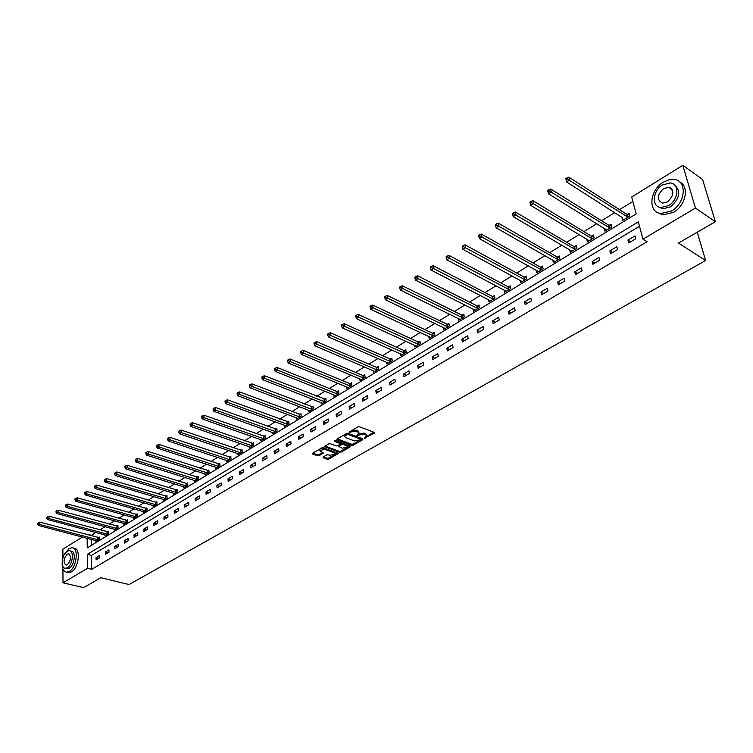 <?xml version="1.0" encoding="UTF-8"?>
<svg xmlns="http://www.w3.org/2000/svg" width="753" height="753" viewBox="0 0 753 753"><rect width="100%" height="100%" fill="white"/><g stroke="black" fill="none" stroke-linecap="round" stroke-linejoin="round"><path stroke-width="1.13" d="M364.386 438.237L374.213 433.173L374.222 432.391L359.558 426.744L357.91 426.904L348.997 432.184L356.734 431.224L358.993 433.126L356.847 435.385L364.32 434.114L365.534 434.585L366.551 435.987L364.386 438.237M669.728 188.062L670.358 187.855M323.093 457.043L323.131 457.777L327.226 459.226L328.807 459.076L338.323 453.504L323.319 447.762L321.71 447.922L312.504 453.268L312.551 454.012L317.55 455.791L319.15 455.631L323.376 453.061L319.649 450.558L324.741 449.315L334.407 452.807L335.283 453.955L330.219 455.207L327.028 454.784L323.093 457.043M87.122 538.263L87.254 547.883L636.2 213.899L631.692 197.004L682.83 165.349L702.568 179.44L715.35 221.711L678.491 243.059L705.589 260.547L129.055 584.544L100.827 577.702L83.649 587.651L62.998 582.813L62.941 569.023M715.35 221.711L695.433 208.073L642.958 239.172L638.337 221.881L87.339 554.33L87.527 568.28L62.998 582.813M639.504 226.258L91.508 555.394L91.715 569.306L647.062 241.751L642.958 239.172M91.715 569.306L87.527 568.28M351.707 445.249L353.317 445.089L362.824 439.667L362.824 438.895L348.159 433.361L346.521 433.512L337.015 439.037L337.033 439.808L351.707 445.249L351.585 444.223L353.185 444.063L359.19 440.637M350.324 446.802L340.968 452.139L339.368 452.289L324.355 446.52L328.647 443.894L330.266 443.733L336.252 445.927L337.862 445.767L340.836 443.912L334.276 441.173L335.386 440.524L350.314 446.049L350.324 446.802L350.22 446.011M705.589 260.547L697.287 232.178M635.024 235.887L627.974 240.094L628.717 242.955L635.786 238.748L635.024 235.887M616.801 246.758L609.892 250.89L610.608 253.733L617.526 249.61L616.801 246.758M598.936 257.422L592.159 261.47L592.846 264.303L599.633 260.265L598.936 257.422M581.42 267.88L574.774 271.852L575.424 274.666L582.088 270.704L581.42 267.88M564.232 278.139L557.719 282.027L558.34 284.832L564.872 280.944L564.232 278.139M547.375 288.201L540.983 292.023L541.586 294.809L547.986 290.997L547.375 288.201M530.837 298.075L524.559 301.821L525.142 304.589L531.43 300.852L530.837 298.075M514.61 307.761L508.444 311.431L509 314.199L515.174 310.528L514.61 307.761M498.684 317.267L492.631 320.872L493.159 323.621L499.22 320.016L498.684 317.267M483.04 326.595L477.101 330.143L477.609 332.873L483.558 329.334L483.04 326.595M467.688 335.763L461.853 339.245L462.333 341.966L468.178 338.483L467.688 335.763M452.609 344.761L446.887 348.178L447.338 350.889L453.08 347.472L452.609 344.761M437.804 353.599L432.175 356.96L432.608 359.652L438.246 356.301L437.804 353.599M423.252 362.287L417.727 365.582L418.141 368.264L423.675 364.97L423.252 362.287M408.964 370.815L403.533 374.053L403.928 376.716L409.368 373.479L408.964 370.815M394.92 379.201L389.583 382.383L389.96 385.028L395.306 381.856L394.92 379.201M381.112 387.437L375.869 390.562L376.227 393.198L381.479 390.073L381.112 387.437M367.549 395.532L362.391 398.61L362.73 401.236L367.897 398.158L367.549 395.532M354.211 403.495L349.138 406.516L349.467 409.124L354.541 406.112L354.211 403.495M341.1 411.317L336.111 414.301L336.422 416.889L341.41 413.924L341.1 411.317M328.204 419.016L323.301 421.944L323.592 424.523L328.496 421.605L328.204 419.016M315.516 426.584L310.697 429.464L310.97 432.034L315.799 429.163L315.516 426.584M303.045 434.029L298.301 436.862L298.565 439.423L303.308 436.589L303.045 434.029M290.771 441.362L286.102 444.138L286.347 446.689L291.025 443.903L290.771 441.362M278.695 448.562L274.101 451.301L274.337 453.833L278.93 451.094L278.695 448.562M266.816 455.659L262.298 458.351L262.515 460.864L267.042 458.172L266.816 455.659M255.126 462.634L250.674 465.288L250.881 467.792L255.333 465.147L255.126 462.634M243.614 469.505L239.238 472.112L239.426 474.606L243.812 471.999L243.614 469.505M232.282 476.263L227.971 478.842L228.15 481.318L232.47 478.748L232.282 476.263M221.128 482.927L216.883 485.459L217.052 487.925L221.297 485.393L221.128 482.927M210.153 489.478L205.974 491.973L206.124 494.429L210.303 491.935L210.153 489.478M199.338 495.935L195.215 498.392L195.356 500.83L199.479 498.382L199.338 495.935M188.683 502.289L184.626 504.708L184.758 507.136L188.815 504.726L188.683 502.289M178.188 508.548L174.197 510.939L174.31 513.348L178.31 510.976L178.188 508.548M167.853 514.723L163.919 517.066L164.032 519.476L167.966 517.132L167.853 514.723M157.669 520.794L153.8 523.109L153.894 525.5L157.772 523.194L157.669 520.794M147.644 526.789L143.823 529.067L143.908 531.449L147.729 529.171L147.644 526.789M137.752 532.691L133.987 534.931L134.062 537.303L137.837 535.063L137.752 532.691M128.01 538.499L124.301 540.72L124.367 543.073L128.085 540.861L128.01 538.499M118.409 544.231L114.748 546.414L114.804 548.758L118.466 546.584L118.409 544.231M108.94 549.888L105.335 552.034L105.382 554.368L108.997 552.222L108.94 549.888M99.612 555.45L96.055 557.578L96.092 559.893L99.65 557.785L99.612 555.45M632.878 201.446L619.531 209.673M614.749 212.619L601.562 220.751M596.79 223.688L583.933 231.613M579.189 234.541L566.651 242.259M561.917 245.177L549.699 252.707M544.984 255.615L533.068 262.957M528.361 265.856L516.746 273.019M512.059 275.909L500.726 282.893M496.058 285.764L485.007 292.578M480.348 295.449L469.571 302.094M464.93 304.946L454.407 311.431M449.795 314.274L439.526 320.609M434.923 323.442L424.899 329.616M420.315 332.44L410.536 338.464M405.971 341.278L396.426 347.171M391.871 349.966L382.552 355.717M378.025 358.503L368.923 364.113M364.405 366.899L355.52 372.377M351.02 375.145L342.342 380.491M337.871 383.249L329.39 388.473M324.929 391.221L316.646 396.332M312.203 399.062L304.118 404.05M299.694 406.78L291.788 411.646M287.382 414.366L279.664 419.12M275.278 421.821L267.729 426.471M263.362 429.163L255.992 433.709M251.634 436.392L244.433 440.834M240.094 443.508L233.054 447.847M228.733 450.501L221.853 454.746M217.551 457.391L210.831 461.542M206.548 464.177L199.969 468.234M195.705 470.86L189.276 474.823M185.031 477.44L178.743 481.318M174.517 483.915L168.371 487.709M164.154 490.297L158.149 494.006M153.951 496.594L148.077 500.208M143.898 502.788L138.157 506.327M133.996 508.887L128.377 512.351M124.236 514.901L118.739 518.29M114.616 520.831L109.241 524.144M105.138 526.676L99.876 529.914M95.782 532.437L91.217 535.76M91.273 539.346L91.358 545.379M622.242 217.391L622.816 220.281L629.79 216.036L629.047 213.231L627.164 214.379M604.32 228.338L604.941 231.171L611.775 227.011L611.069 224.215L609.224 225.345M586.747 239.087L587.415 241.854L594.117 237.769L593.439 234.992L591.632 236.094M569.607 249.685L570.228 252.33L576.798 248.321L576.149 245.553L574.37 246.645M552.787 260.067L553.361 262.609L559.808 258.674L559.187 255.926L557.436 256.989M536.287 270.252L536.814 272.69L543.139 268.83L542.537 266.091L540.833 267.136M520.088 280.248L520.568 282.591L526.78 278.798L526.206 276.078L524.53 277.104M504.181 290.046L504.632 292.305L510.722 288.587L510.176 285.876L508.529 286.884M488.565 299.666L488.979 301.84L494.966 298.188L494.439 295.496L492.82 296.475M473.223 309.106L473.609 311.205L479.492 307.619L478.983 304.937L477.402 305.906M458.163 318.378L458.521 320.401L464.29 316.881L463.81 314.208L462.248 315.159M443.366 327.48L443.696 329.428L449.362 325.974L448.91 323.319L447.376 324.251M428.824 336.412L429.135 338.304L434.707 334.906L434.265 332.261L432.759 333.184M414.545 345.194L414.828 347.02L420.306 343.688L419.882 341.053L418.404 341.956M400.502 353.816L400.765 355.585L406.149 352.31L405.754 349.693L404.295 350.578M386.703 362.297L386.948 364.01L392.238 360.791L391.861 358.183L390.431 359.049M373.14 370.617L373.366 372.283L378.561 369.121L378.204 366.523L376.801 367.379M359.802 378.806L360.019 380.425L365.13 377.309L364.781 374.73L363.398 375.568M346.691 386.854L346.888 388.426L351.915 385.357L351.585 382.797L350.23 383.625M333.795 394.77L333.974 396.294L338.916 393.282L338.605 390.722L337.269 391.541M321.107 402.544L321.277 404.032L326.134 401.067L325.842 398.525L324.534 399.325M308.626 410.197L308.786 411.637L313.568 408.728L313.286 406.196L311.996 406.987M296.353 417.727L296.494 419.129L301.2 416.258L300.936 413.745L299.666 414.517M284.276 425.134L284.408 426.499L289.03 423.675L288.785 421.172L287.533 421.934M272.388 432.42L272.501 433.747L277.057 430.97L276.831 428.476L275.598 429.229M260.679 439.592L260.792 440.882L265.272 438.152L265.056 435.676L263.851 436.411M249.168 446.642L249.271 447.903L253.676 445.221L253.479 442.755L252.283 443.479M237.826 453.588L237.92 454.821L242.268 452.176L242.071 449.72L240.904 450.435M226.662 460.431L226.747 461.627L231.02 459.019L230.842 456.582L229.693 457.287M215.669 467.161L215.744 468.328L219.961 465.768L219.791 463.34L218.652 464.027M204.844 473.788L204.91 474.936L209.061 472.404L208.91 469.985L207.79 470.672M194.18 480.32L194.246 481.44L198.331 478.946L198.19 476.536L197.079 477.214M183.676 486.749L183.732 487.84L187.761 485.393L187.629 482.993L186.537 483.661M173.331 493.083L173.378 494.147L177.341 491.737L177.228 489.346L176.155 490.005M163.137 499.324L163.185 500.369L167.081 497.987L166.978 495.615L165.924 496.255M153.085 505.47L153.132 506.487L156.982 504.143L156.878 501.78L155.843 502.42M143.192 511.522L143.221 512.529L147.014 510.214L146.929 507.861L145.903 508.491M133.432 517.499L133.46 518.478L137.197 516.2L137.121 513.857L136.114 514.478M123.812 523.382L123.84 524.333L127.521 522.093L127.455 519.768L126.457 520.37M114.334 529.18L114.352 530.121L117.986 527.9L117.929 525.585L116.95 526.187M104.987 534.894L105.006 535.816L108.583 533.632L108.536 531.326L107.566 531.919M95.772 540.532L95.782 541.435L99.321 539.28L99.274 536.993L98.323 537.567M682.83 165.349L695.433 208.073M62.904 557.86L62.876 549.144L82.435 537.03M86.51 534.508L87.075 534.159L87.075 534.658M91.207 535.261L87.075 534.159M91.508 555.394L87.339 554.33M622.091 217.476L566.604 181.962L565.832 178.621L566.115 179.779L567.291 179.016L567.009 177.859L565.832 178.621M627.974 240.094L630.694 241.779M609.892 250.89L612.622 252.537M604.245 228.385L606.72 229.919M592.159 261.47L594.898 263.079M574.774 271.852L577.523 273.424M557.719 282.027L560.477 283.561M540.983 292.023L543.751 293.519M524.559 301.821L527.345 303.28M508.444 311.431L511.231 312.862M492.631 320.872L495.427 322.275M477.101 330.143L479.906 331.508M461.853 339.245L464.657 340.582M446.887 348.178L449.692 349.486M432.175 356.96L434.989 358.24M417.727 365.582L420.541 366.833M403.533 374.053L406.347 375.276M389.583 382.383L392.398 383.578M375.869 390.562L378.693 391.739M362.391 398.61L365.214 399.758M349.138 406.516L351.971 407.637M336.111 414.301L338.935 415.392M323.301 421.944L326.124 423.017M310.697 429.464L313.521 430.518M298.301 436.862L301.125 437.888M286.102 444.138L288.936 445.145M274.101 451.301L276.935 452.289M262.298 458.351L265.122 459.321M250.674 465.288L253.497 466.229M239.238 472.112L242.052 473.044M227.971 478.842L230.794 479.746M216.883 485.459L219.697 486.344M205.974 491.973L208.779 492.839M195.215 498.392L198.03 499.239M184.626 504.708L187.431 505.545M174.197 510.939L177.002 511.758M163.919 517.066L166.714 517.876M153.8 523.109L156.586 523.9M143.823 529.067L146.609 529.839M133.987 534.931L136.773 535.694M124.301 540.72L127.078 541.454M114.748 546.414L117.524 547.149M105.335 552.034L108.112 552.749M96.055 557.578L98.822 558.274M366.447 435.234L365.403 433.549L365.534 434.585M358.249 434.01L364.179 433.088L365.403 433.549M358.899 432.363L357.826 430.66L357.957 431.695M351.51 430.622L357.826 430.66M365.883 436.815L373.874 432.25M337.25 438.895L351.585 444.223M360.96 439.63L362.466 438.764M360.8 439.752L360.8 439.215L347.924 434.359L344.601 436.194L345.655 437.625L354.456 440.929L360.8 439.752M361.007 439.357L360.668 438.18L360.8 439.215M347.528 433.267L360.668 438.18M345.345 434.199L344.563 435.912M349.957 445.917L340.845 451.122L340.968 452.139M324.91 446.058L339.245 451.273L340.845 451.122M340.808 443.686L340.384 442.453L335.01 440.458M342.408 448.186L347.538 446.915L346.662 445.748L343.274 444.496L341.664 444.656L338.69 446.501L342.408 448.186M347.462 446.313L346.54 444.731L346.662 445.748M340.676 444.129L343.152 443.47L346.54 444.731M335.217 453.372L334.285 451.791L334.407 452.807M320.467 448.637L324.628 448.289L334.285 451.791M320.213 448.788L319.601 450.125M312.768 453.108L317.446 454.774L319.037 454.614L322.698 452.506M323.366 456.883L327.113 458.219L328.694 458.059L334.087 454.981M334.803 454.567L337.636 452.948M629.461 214.803L626.59 214.2L568.854 177.162L569.541 180.052L566.604 181.962L566.115 179.779M627.898 217.184L567.291 179.016M567.009 177.859L568.854 177.162M671.516 210.972C685.644 203.254 687.48 180.447 674.189 179.478L668.843 179.835L663.346 182.198C649.425 190.085 647.655 212.534 661.012 213.551L671.516 210.972M657.557 212.525L663.064 214.906L673.549 212.337C685.71 205.644 689.626 186.443 679.799 182.019M674.594 184.927C681.286 191.271 679.874 198.604 670.358 206.896L662.762 208.769L658.602 206.877M668.476 205.635C678.632 200.044 679.959 183.638 670.377 182.941L662.602 184.899C652.559 190.575 651.26 206.793 660.88 207.517L668.476 205.635M663.638 188.561C656.927 195.008 656.541 199.874 662.508 203.141L667.422 201.917C674.18 195.469 674.584 190.594 668.636 187.299L663.638 188.561M671.375 188.608L670.678 188.711M62.188 562.679C61.953 568.477 63.44 571.64 66.641 572.186L69.285 571.423C76.853 567.47 78.999 547.375 71.874 547.723L69.144 548.532L64.476 554.264M67.441 572.374L71.375 571.922C78.952 567.988 81.079 547.902 73.954 548.25L73.22 548.071M70.161 550.895L71.121 551.14C76.251 550.885 74.707 565.343 69.257 568.195L66.415 568.515M67.337 567.724C72.777 564.863 74.331 550.405 69.201 550.65L67.243 551.234C61.85 554.133 60.287 568.487 65.426 568.28L67.337 567.724M67.262 554.152C63.468 558.811 63.083 562.472 66.085 565.136L67.318 564.778C71.121 560.11 71.526 556.439 68.514 553.775L67.262 554.152M611.455 225.749L608.65 225.166L550.669 189.022L551.328 191.893L548.448 193.766L606.786 230.051M609.93 228.131L549.097 190.867L548.833 189.718L547.676 190.471L547.939 191.62L549.097 190.867M548.448 193.766L547.939 191.62M548.833 189.718L550.669 189.022M593.806 236.48L591.058 235.924L532.851 200.637L533.482 203.498L530.658 205.334L589.222 240.753M592.31 238.87L531.27 202.482L531.025 201.343L529.896 202.077L530.14 203.216L531.27 202.482M530.658 205.334L530.14 203.216M531.025 201.343L532.851 200.637M576.487 247.003L573.795 246.476L515.391 212.026L515.993 214.869L513.226 216.666L571.998 251.248M575.019 249.403L513.81 213.861L513.565 212.722L512.464 213.447L512.699 214.586L513.81 213.861M513.226 216.666L512.699 214.586M513.565 212.722L515.391 212.026M559.507 257.338L556.872 256.829L498.279 223.18L498.853 226.013L496.142 227.782L555.093 261.545M558.067 259.738L496.688 225.015L496.462 223.886L495.38 224.592L495.606 225.731L496.688 225.015M496.142 227.782L495.606 225.731M496.462 223.886L498.279 223.18M542.838 267.466L540.259 266.986L481.506 234.117L482.052 236.941L479.388 238.673L538.517 271.654M541.426 269.875L479.906 235.953L479.689 234.823L478.626 235.52L478.842 236.649L479.906 235.953M479.388 238.673L478.842 236.649M479.689 234.823L481.506 234.117M526.488 277.415L523.956 276.953L465.053 244.847L465.58 247.652L462.963 249.347L522.243 281.566M525.105 279.824L463.453 246.673L463.246 245.553L462.201 246.231L462.408 247.361L463.453 246.673M462.963 249.347L462.408 247.361M463.246 245.553L465.053 244.847M510.44 287.175L507.964 286.733L448.929 255.371L449.419 258.157L446.858 259.823L506.27 291.298M509.075 289.594L447.32 257.197L447.122 256.076L446.096 256.745L446.294 257.855L447.32 257.197M446.858 259.823L446.294 257.855M447.122 256.076L448.929 255.371M494.683 296.767L492.255 296.334L433.097 265.687L433.577 268.463L431.064 270.092L490.589 300.861M493.347 299.176L431.488 267.503L431.3 266.393L430.302 267.051L430.49 268.162L431.488 267.503M431.064 270.092L430.49 268.162M431.3 266.393L433.097 265.687M479.219 306.179L476.837 305.765L417.576 275.805L418.028 278.572L415.562 280.172L475.19 310.236M477.901 308.589L415.967 277.622L415.788 276.52L414.799 277.16L414.978 278.271L415.967 277.622M415.562 280.172L414.978 278.271M415.788 276.52L417.576 275.805M464.027 315.422L461.693 315.027L402.347 285.745L402.77 288.493L400.351 290.065L460.074 319.451M462.728 317.832L400.728 287.552L400.558 286.451L399.589 287.081L399.758 288.183L400.728 287.552M400.351 290.065L399.758 288.183M400.558 286.451L402.347 285.745M449.108 324.496L446.811 324.119L387.39 295.496L387.795 298.226L385.423 299.769L445.221 328.496M447.837 326.906L385.771 297.303L385.611 296.202L384.661 296.823L384.821 297.915L385.771 297.303M385.423 299.769L384.821 297.915M385.611 296.202L387.39 295.496M434.462 333.419L432.203 333.052L372.716 305.059L373.102 307.789L370.768 309.304L430.631 337.391M433.201 335.829L371.097 306.866L370.947 305.774L370.015 306.386L370.165 307.469L371.097 306.866M370.768 309.304L370.165 307.469M370.947 305.774L372.716 305.059M420.061 342.182L417.849 341.824L358.306 314.462L358.673 317.164L356.385 318.651L416.305 346.126M418.819 344.592L356.687 316.26L356.536 315.168L355.623 315.771L355.764 316.853L356.687 316.26M356.385 318.651L355.764 316.853M356.536 315.168L358.306 314.462M405.914 350.794L403.74 350.456L344.159 323.686L344.507 326.378L342.257 327.837L402.215 354.71M404.69 353.195L342.53 325.475L342.399 324.402L341.504 324.985L341.636 326.058L342.53 325.475M342.257 327.837L341.636 326.058M342.399 324.402L344.159 323.686M392.012 359.256L389.875 358.927L330.266 332.751L330.586 335.424L328.383 336.864L388.379 363.144M390.807 361.656L330.586 335.424L328.637 334.53L328.506 333.457L327.63 334.031L327.753 335.104L328.637 334.53M328.383 336.864L327.753 335.104M328.506 333.457L330.266 332.751M378.354 367.577L376.246 367.266L316.618 341.646L316.919 344.319L314.754 345.721L374.768 371.436M377.159 369.977L316.919 344.319L314.989 343.424L314.867 342.361L314.001 342.926L314.123 343.989L314.989 343.424M314.754 345.721L314.123 343.989M314.867 342.361L316.618 341.646M364.923 375.756L362.852 375.455L303.214 350.39L303.497 353.044L301.369 354.428L361.393 379.587M363.746 378.147L303.497 353.044L301.577 352.169L301.464 351.105L300.616 351.66L300.729 352.724L301.577 352.169M301.369 354.428L300.729 352.724M301.464 351.105L303.214 350.39M351.717 383.804L349.674 383.512L290.037 358.983L290.31 361.619L288.211 362.984L348.234 387.597M350.55 386.185L290.31 361.619L288.408 360.753L288.295 359.689L287.458 360.235L287.571 361.299L288.408 360.753M288.211 362.984L287.571 361.299M288.295 359.689L290.037 358.983M338.728 391.711L336.723 391.428L277.095 367.426L277.339 370.052L275.287 371.389L335.301 395.476M337.579 394.092L277.339 370.052L275.457 369.186L275.353 368.132L274.534 368.669L274.638 369.723L275.457 369.186M275.287 371.389L274.638 369.723M275.353 368.132L277.095 367.426M325.955 399.495L264.369 375.719L264.604 378.335L262.581 379.653L322.585 403.231M324.825 401.867L264.604 378.335L262.731 377.479L262.637 376.434L261.828 376.961L261.922 378.006L262.731 377.479M262.581 379.653L261.922 378.006M262.637 376.434L264.369 375.719M313.389 407.147L251.86 383.879L252.076 386.477L250.09 387.776L310.076 410.856M312.269 409.519L252.076 386.477L250.222 385.63L250.137 384.595L249.347 385.112L249.431 386.148L250.222 385.63M250.09 387.776L249.431 386.148M250.137 384.595L251.86 383.879M301.031 414.668L239.558 391.899L239.765 394.487L237.807 395.758L297.764 418.357M299.929 417.04L239.765 394.487L237.929 393.65L237.844 392.605L237.063 393.122L237.148 394.158L237.929 393.65M237.807 395.758L237.148 394.158M237.844 392.605L239.558 391.899M288.879 422.075L227.462 399.787L227.651 402.356L225.731 403.608L285.651 425.737M287.778 424.438L227.651 402.356L225.834 401.528L225.759 400.492L224.987 400.991L225.062 402.027L225.834 401.528M225.731 403.608L225.062 402.027M225.759 400.492L227.462 399.787M276.906 429.37L215.574 407.542L215.744 410.103L213.861 411.336L273.734 433.003M275.824 431.723L215.744 410.103L213.946 409.274L213.871 408.248L213.118 408.738L213.184 409.764L213.946 409.274M213.861 411.336L213.184 409.764M213.871 408.248L215.574 407.542M265.131 436.542L203.875 415.167L204.035 417.717L202.181 418.922L261.997 440.147M264.068 438.886L204.035 417.717L202.246 416.898L202.181 415.872L201.437 416.362L201.503 417.378L202.246 416.898M202.181 418.922L201.503 417.378M202.181 415.872L203.875 415.167M253.545 443.602L192.373 422.668L192.514 425.21L190.688 426.396L250.457 447.188M252.49 445.945L192.514 425.21L190.744 424.391L190.678 423.374L190.01 424.871L190.744 424.391M190.688 426.396L190.01 424.871M190.678 423.374L192.373 422.668M242.137 450.558L181.049 430.057L181.181 432.58L179.383 433.747L239.087 454.106M241.092 452.892L181.181 432.58L179.421 431.77L179.365 430.763L178.706 432.241L179.421 431.77M179.383 433.747L178.706 432.241M179.365 430.763L181.049 430.057M230.907 457.4L169.914 437.314L170.037 439.827L168.267 440.985L227.895 460.93M229.872 459.725L170.037 439.827L168.286 439.027L168.239 438.02L167.533 438.481L167.58 439.488L168.286 439.027M168.267 440.985L167.58 439.488M168.239 438.02L169.914 437.314M219.848 464.14L158.949 444.468L159.062 446.962L157.321 448.101L216.883 467.641M218.822 466.465L159.062 446.962L157.321 446.171L157.283 445.174L156.586 445.625L156.624 446.623L157.321 446.171M157.321 448.101L156.624 446.623M157.283 445.174L158.949 444.468M208.958 470.776L148.162 451.499L148.256 453.984L146.543 455.104L206.03 474.258M207.941 473.091L148.256 453.984L146.534 453.202L146.496 452.205L145.818 452.647L145.856 453.645L146.534 453.202M146.543 455.104L145.856 453.645M146.496 452.205L148.162 451.499M198.237 477.317L137.545 458.426L137.63 460.902L135.935 462.003L195.347 480.762M197.22 479.623L137.63 460.902L135.917 460.121L135.888 459.132L135.211 459.565L135.248 460.554L135.917 460.121M135.935 462.003L135.248 460.554M135.888 459.132L137.545 458.426M187.666 483.755L127.088 465.241L127.163 467.707L125.497 468.79L184.814 487.182M186.669 486.052L127.163 467.707L125.469 466.926L125.44 465.947L124.772 466.38L124.8 467.359L125.469 466.926M125.497 468.79L124.8 467.359M125.44 465.947L127.088 465.241M177.266 490.099L116.79 471.962L116.856 474.409L115.218 475.472L174.451 493.497M176.277 492.387L116.856 474.409L115.181 473.637L115.153 472.658L114.522 474.061L115.181 473.637M115.218 475.472L114.522 474.061M115.153 472.658L116.79 471.962M167.006 496.349L106.662 478.569L106.71 481.007L105.1 482.052L164.229 499.728M166.027 498.627L106.71 481.007L105.043 480.235L105.025 479.266L104.394 480.659L105.043 480.235M105.1 482.052L104.394 480.659M105.025 479.266L106.662 478.569M156.906 502.505L96.676 485.073L96.723 487.502L95.132 488.537L154.167 505.856M155.937 504.783L96.723 487.502L95.066 486.739L95.047 485.77L94.407 486.184L94.426 487.153L95.066 486.739M95.132 488.537L94.426 487.153M95.047 485.77L96.676 485.073M146.957 508.576L86.84 491.493L86.877 493.902L85.315 494.919L144.247 511.899M145.988 510.835L86.877 493.902L85.23 493.149L85.221 492.18L84.6 492.594L84.609 493.554L85.23 493.149M85.315 494.919L84.609 493.554M85.221 492.18L86.84 491.493M137.15 514.553L77.164 497.808L77.183 500.208L75.639 501.206L134.467 517.857M136.189 516.812L77.183 500.208L75.554 499.455L75.545 498.495L74.924 498.9L74.933 499.86L75.554 499.455M75.639 501.206L74.933 499.86M75.545 498.495L77.164 497.808M127.473 520.455L67.619 504.03L67.629 506.411L66.113 507.4L124.829 523.73M126.532 522.695L67.629 506.411L66.01 505.677L66.01 504.717L65.398 505.112L65.407 506.072L66.01 505.677M66.113 507.4L65.407 506.072M66.01 504.717L67.619 504.03M117.948 526.262L58.216 510.158L58.226 512.529L56.729 513.508L115.331 529.519M117.007 528.502L58.226 512.529L56.616 511.795L56.616 510.845L56.014 511.24L56.014 512.191L56.616 511.795M56.729 513.508L56.014 512.191M56.616 510.845L58.216 510.158M108.545 531.995L48.954 516.2L48.954 518.563L47.477 519.523L105.966 535.223M107.613 534.225L48.954 518.563L47.354 517.829L47.354 516.887L46.771 517.273L46.771 518.215L47.354 517.829M47.477 519.523L46.771 518.215M47.354 516.887L48.954 516.2M99.283 537.642L39.824 522.149L39.815 524.502L38.365 525.453L96.732 540.852M98.361 539.863L39.815 524.502L38.234 523.777L38.234 522.836L37.65 524.154L38.234 523.777M38.365 525.453L37.65 524.154M38.234 522.836L39.824 522.149M365.393 437.126L365.525 438.124M350.249 431.356L350.371 432.382M357.854 434.255L357.986 435.272M364.179 433.088L364.32 434.114M358.974 433.596L359.106 434.622M356.602 430.189L356.734 431.224M351.369 430.707L351.491 431.733M374.1 432.335L374.213 433.173M336.949 439.074L337.033 439.808M362.72 438.858L362.824 439.667M353.185 444.063L353.317 445.089M347.801 433.323L347.924 434.359M346.653 433.446L346.785 434.472M345.486 434.114L345.608 435.149M339.245 451.273L339.368 452.289M324.609 446.237L324.694 446.962M340.384 442.453L340.507 443.479M334.21 440.665L334.276 441.173M343.152 443.47L343.274 444.496M341.542 443.63L341.664 444.656M338.878 445.183L339.001 446.19M324.628 448.289L324.741 449.315M322.99 452.609L323.075 453.372M319.037 454.614L319.15 455.631M317.446 454.774L317.55 455.791M312.467 453.287L312.551 454.012M337.928 453.052L338.012 453.824M328.694 458.059L328.807 459.076M327.113 458.219L327.226 459.226M323.056 457.062L323.131 457.777M626.976 214.341L627.71 217.146M626.59 214.2L627.324 217.005M609.036 225.307L609.742 228.103M608.65 225.166L609.356 227.961M591.444 236.066L592.122 238.842M591.058 235.924L591.736 238.701M574.181 246.608L574.831 249.375M573.795 246.476L574.445 249.243M557.258 256.961L557.879 259.71M556.872 256.829L557.493 259.578M540.645 267.108L541.247 269.847M540.259 266.986L540.852 269.725M524.342 277.076L524.916 279.796M523.956 276.953L524.53 279.674M508.35 286.855L508.896 289.566M507.964 286.733L508.51 289.444M492.641 296.456L493.159 299.148M492.255 296.334L492.773 299.035M477.214 305.878L477.713 308.561M476.837 305.765L477.336 308.448M462.069 315.131L462.549 317.804M461.693 315.027L462.163 317.691M447.197 324.223L447.649 326.887M446.811 324.119L447.273 326.774M432.589 333.155L433.022 335.8M432.203 333.052L432.636 335.697M418.226 341.937L418.64 344.563M417.849 341.824L418.263 344.46M404.116 350.559L404.512 353.176M403.74 350.456L404.135 353.072M390.252 359.03L390.628 361.638M389.875 358.927L390.252 361.534M376.622 367.36L376.989 369.949M376.246 367.266L376.604 369.855M363.228 375.549L363.567 378.128M362.852 375.455L363.191 378.034M350.051 383.597L350.38 386.167M349.674 383.512L350.004 386.073M337.099 391.522L337.41 394.073M336.723 391.428L337.033 393.979M324.355 399.306L324.647 401.848M323.988 399.222L324.27 401.763M311.827 406.968L312.1 409.5M311.45 406.884L311.723 409.406M299.496 414.508L299.76 417.021M299.12 414.414L299.383 416.936M287.364 421.915L287.608 424.419M286.997 421.831L287.241 424.334M275.429 429.21L275.654 431.704M275.061 429.135L275.287 431.62M263.682 436.392L263.898 438.877M263.315 436.316L263.522 438.792M252.114 443.461L252.321 445.927M251.747 443.385L251.954 445.851M240.734 450.416L240.922 452.873M240.367 450.341L240.555 452.798M229.524 457.269L229.703 459.716M229.157 457.193L229.336 459.641M218.492 464.017L218.652 466.446M218.125 463.942L218.285 466.371M207.621 470.653L207.772 473.072M207.254 470.587L207.414 473.006M196.919 477.195L197.06 479.605M196.561 477.129L196.693 479.539M186.377 483.642L186.509 486.033M186.019 483.577L186.142 485.967M175.995 489.987L176.108 492.377M175.628 489.921L175.75 492.311M165.764 496.246L165.867 498.618M165.396 496.18L165.509 498.552M155.683 502.411L155.777 504.764M155.316 502.345L155.419 504.698M145.743 508.482L145.828 510.826M145.385 508.416L145.47 510.769M135.954 514.459L136.029 516.803M135.596 514.403L135.672 516.737M126.306 520.361L126.372 522.686M125.949 520.304L126.015 522.629M116.79 526.178L116.847 528.493M116.433 526.121L116.489 528.437M107.415 531.91L107.463 534.216M107.058 531.853L107.105 534.15M98.163 537.557L98.201 539.854M97.815 537.501L97.852 539.797M344.479 435.159L344.601 436.194M338.577 445.484L338.69 446.501M319.545 449.541L319.649 450.558M672.26 189.794L668.636 187.299M662.762 208.769L660.88 207.517M661.012 213.551L663.064 214.906M69.135 553.935L68.514 553.775M67.356 568.75L65.426 568.28M66.641 572.186L68.739 572.685"/></g></svg>
